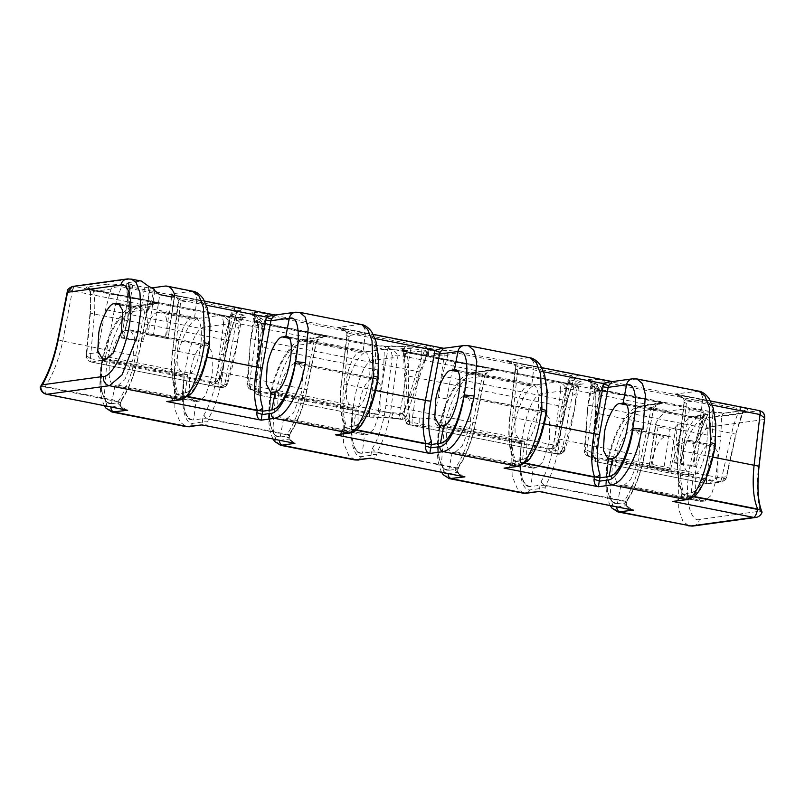 <?xml version="1.0" encoding="UTF-8"?>
<svg xmlns="http://www.w3.org/2000/svg" width="805" height="805" viewBox="0 0 805 805"><rect width="100%" height="100%" fill="white"/><g stroke="black" fill="none" stroke-linecap="round" stroke-linejoin="round"><path stroke-width="0.6" stroke-dasharray="4.03 3.02" d="M188.903 418.379L192.465 419.958L193.683 419.647C173.407 425.543 185.502 327.283 205.084 327.001L223.458 324.485L217.31 372.151C214.855 389.771 210.417 403.969 204.017 414.736L202.769 418.67A12.035 4.085 -78.8 0 0 202.417 422.021L201.874 424.899C204.631 426.147 206.684 424.98 208.032 421.397A4.297 1.6 -177.1 0 0 202.417 422.021L193.13 423.299C183.339 424.879 180.169 400.115 184.295 376.156A46.871 15.919 -78.8 0 0 183.077 401.252C184.003 409.433 185.945 415.139 188.903 418.379A46.871 15.919 -78.8 0 0 191.781 419.868A46.871 15.919 -78.8 0 0 193.653 419.918L202.769 418.67L208.284 418.791C215.247 407.129 220.087 391.743 222.804 372.645L228.962 321.769C226.728 318.045 223.921 315.902 220.53 315.319C221.818 315.721 222.794 318.086 223.478 322.413L228.962 321.769L314.584 338.674A4.297 0.815 25.8 0 1 316.949 340.686L316.949 340.686A4.297 0.815 25.8 0 1 316.667 340.817L324.023 336.49L327.353 336.41C322.644 335.393 318.388 336.148 314.584 338.674L304.32 388.745C300.456 407.622 294.721 422.816 287.093 434.348L289.267 435.747L280.15 436.994A46.871 15.919 101.2 0 1 278.278 436.954A46.871 15.919 101.2 0 1 275.401 435.455C272.432 432.225 270.49 426.509 269.574 418.338A46.871 15.919 101.2 0 1 270.792 393.243L269.434 422.595L276.095 439.611M357.531 451.675L361.083 453.255L362.31 452.953C342.034 458.84 354.12 360.58 373.701 360.298L392.085 357.782L385.927 405.448C383.472 423.068 379.044 437.266 372.635 448.033L371.397 451.967A12.035 4.085 -78.8 0 0 371.045 455.318L370.491 458.206C373.258 459.444 375.311 458.276 376.66 454.694A4.297 1.6 -177.1 0 0 371.045 455.318L361.747 456.596C351.956 458.176 348.796 433.412 352.922 409.453A46.871 15.919 -78.8 0 0 351.694 434.549C352.62 442.73 354.562 448.435 357.531 451.675A46.871 15.919 -78.8 0 0 360.409 453.165A46.871 15.919 -78.8 0 0 362.28 453.215L371.397 451.967L376.901 452.088C383.874 440.426 388.714 425.04 391.421 405.951L397.59 355.065C395.356 351.352 392.538 349.199 389.157 348.615C390.435 349.018 391.421 351.382 392.095 355.709L397.59 355.065L483.211 371.97A4.297 0.815 25.8 0 1 485.566 373.983L485.566 373.983A4.297 0.815 25.8 0 1 485.284 374.114L492.64 369.787L495.981 369.716C491.271 368.69 487.015 369.445 483.211 371.97L472.938 422.041C469.084 440.919 463.338 456.113 455.711 467.655L457.894 469.043L448.767 470.291A46.871 15.919 101.2 0 1 446.896 470.251A46.871 15.919 101.2 0 1 444.018 468.762C441.06 465.521 439.117 459.816 438.192 451.635A46.871 15.919 101.2 0 1 439.409 426.539L438.051 455.892L444.722 472.917M526.148 484.972L529.71 486.552L530.928 486.25C510.652 492.137 522.747 393.876 542.329 393.595L560.703 391.079L554.554 438.745C552.099 456.375 547.662 470.563 541.262 481.33L540.014 485.264A12.035 4.085 -78.8 0 0 539.662 488.615L539.119 491.503C541.876 492.741 543.928 491.573 545.277 488.001A4.297 1.6 -177.1 0 0 539.662 488.615L530.374 489.893C520.583 491.473 517.414 466.709 521.539 442.75A46.871 15.919 -78.8 0 0 520.322 467.856C521.248 476.027 523.19 481.732 526.148 484.972A46.871 15.919 -78.8 0 0 529.026 486.472A46.871 15.919 -78.8 0 0 530.898 486.512L540.014 485.264L545.528 485.385C552.492 473.722 557.332 458.347 560.049 439.248L566.207 388.362C563.973 384.649 561.165 382.496 557.774 381.912C559.062 382.315 560.038 384.689 560.723 389.016L566.207 388.362L651.829 405.277A4.297 0.815 25.8 0 1 654.193 407.28L654.193 407.28A4.297 0.815 25.8 0 1 653.912 407.411L661.267 403.084L664.598 403.013C659.889 401.997 655.632 402.752 651.829 405.277L641.565 455.338C637.701 474.215 631.965 489.42 624.338 500.952L626.511 502.35L617.395 503.598A46.871 15.919 101.2 0 1 615.523 503.548A46.871 15.919 101.2 0 1 612.645 502.058C609.677 498.818 607.735 493.113 606.819 484.932A46.871 15.919 101.2 0 1 608.037 459.836L606.678 489.188L613.34 506.214M761.983 512.493L761.55 512.544A7.738 7.235 -97.8 0 1 755.784 517.444M693.175 526.017A7.738 7.235 82.2 0 0 699.263 519.758A7.738 7.235 82.2 0 0 699.304 519.497L760.302 511.145L761.55 512.544M107.739 284.105L87.353 286.892C84.777 287.294 86.507 288.2 92.535 289.589L228.137 316.365A4.297 1.459 101.2 0 1 228.308 316.375L242.094 317.653A4.297 4.015 -97.8 0 0 238.723 321.064L238.904 326.77L237.364 342.558L227.141 381.178L219.352 377.605L220.61 376.881L229.868 334.186L236.096 313.729A4.297 4.015 -97.8 0 1 240.715 310.358C243.291 309.955 241.56 309.05 235.533 307.661A4.297 1.459 101.2 0 0 234.255 309.06L237.163 312.481L236.096 313.729L230.602 315.007L241.359 320.289L238.723 321.064L229.023 317.472L93.42 290.686C94.839 297.075 95.171 304.874 94.396 314.071L90.391 358.627A4.297 1.459 -78.8 0 0 91.156 362.049A4.297 1.459 -78.8 0 0 91.327 362.049L91.287 362.049C87.634 360.882 86.125 358.215 86.769 354.049L90.583 311.666L90.673 291.823L111.06 289.035C112.992 287.385 116.524 286.65 121.666 286.822L234.255 309.06C230.743 316.033 227.926 324.153 225.803 333.421L114.119 311.364C115.89 302.036 118.405 293.855 121.666 286.822A4.297 1.459 -78.8 0 1 122.944 285.423C115.668 284.195 110.607 283.752 107.739 284.105A4.297 4.015 -97.8 0 1 111.06 289.035L105.495 309.623L97.375 352.59L86.769 354.049L86.216 355.327C86.699 354.371 84.233 359.402 91.106 362.039L91.106 362.039A4.297 1.519 101.3 0 1 90.291 358.607L86.216 355.327L90.1 312.179A6.883 1.6 5.1 0 1 90.583 311.666M428.522 355.387A4.297 1.811 96 0 0 427.435 350.567L421.538 349.863C412.331 348.656 405.891 348.253 402.228 348.656L400.991 348.827C398.415 349.229 400.145 350.135 406.173 351.523L565.382 382.969A4.297 1.459 101.2 0 1 565.553 382.969L579.338 384.257A4.297 4.015 -97.8 0 0 575.967 387.658L576.149 393.363L574.609 409.151L564.386 447.771L556.597 444.199L557.855 443.475L567.112 400.779L573.341 380.322A4.297 4.015 -97.8 0 1 577.96 376.951C580.536 376.549 578.805 375.653 572.778 374.255A4.297 1.459 101.2 0 0 571.5 375.653L574.408 379.075L573.341 380.322L567.847 381.61L578.604 386.883L575.967 387.658L566.267 384.066L407.058 352.62L408.397 363.85L408.729 376.136C408.014 394.551 408.296 409.725 409.574 421.649A4.297 1.459 -78.8 0 0 410.339 425.08L410.339 425.08A4.297 1.459 -78.8 0 0 410.51 425.08L409 424.678A4.297 4.015 115.4 0 1 407.823 424.336L407.823 424.336A4.297 4.015 115.4 0 1 405.619 421.096L555.319 450.438C559.032 439.49 562.474 425.06 565.643 407.129L567.163 395.205L566.267 384.066A4.297 1.459 101.2 0 0 565.553 382.969L406.344 351.533A4.297 1.459 101.2 0 1 407.058 352.62L403.506 352.952L404.311 353.757L405.539 353.586C408.598 353.224 413.971 353.556 421.639 354.562L444.169 356.001L447.701 355.508C449.643 353.868 453.175 353.133 458.317 353.304L571.5 375.653C567.988 382.637 565.17 390.757 563.047 400.015L450.77 377.847C452.531 368.509 455.046 360.328 458.317 353.304A4.297 1.459 101.2 0 1 459.585 351.906C452.319 350.678 447.248 350.235 444.39 350.577A4.297 4.015 -97.8 0 1 447.701 355.508L442.136 376.096L434.126 419.043L409.836 417.252C407.481 405.448 406.193 390.938 406.002 373.721L404.684 359.503A6.883 3.401 178.2 0 0 404.17 360.861L404.17 360.861A6.883 3.401 178.2 0 0 408.397 363.85M427.163 345.506A4.297 1.459 101.2 0 0 425.895 346.895L428.793 350.316L426.499 351.735C423.45 352.047 418.087 351.704 410.409 350.708L387.869 349.33A4.297 4.015 -97.8 0 1 392.488 345.969L411.798 347.166C421.015 348.374 427.445 348.776 431.118 348.374L432.345 348.203C434.921 347.8 433.191 346.895 427.163 345.506L267.954 314.061C260.689 312.833 255.618 312.39 252.75 312.732A4.297 4.015 -97.8 0 1 256.071 317.673C258.002 316.023 261.545 315.288 266.676 315.459L425.895 346.895L416.749 371.125C411.727 389.308 406.777 403.959 401.896 415.058A4.297 1.459 101.2 0 1 399.823 418.902L401.323 419.304A4.297 4.015 -64.6 0 0 405.69 416.618L401.896 415.058L256.151 386.279C256.04 374.184 257.258 358.809 259.824 340.143L262.158 327.484L266.676 315.459A4.297 1.459 101.2 0 1 267.954 314.061M372.151 390.103A6.883 1.68 7.1 0 0 381.027 390.204L387.869 349.33L384.337 349.813L383.593 369.525L378.28 411.677C376.207 413.529 373.228 414.203 369.344 413.71L374.707 369.425C375.824 360.288 375.804 352.56 374.637 346.22L261.444 323.872L257.902 324.204L258.697 325.009L264.201 323.66L255.276 319.696L253.434 318.418L254.833 317.834L256.071 317.673L254.048 323.741L250.395 341.209L248.01 383.029L255.799 386.551L254.551 387.245L256.745 365.651A6.883 1.6 -174.9 0 0 256.252 366.174A6.883 1.6 -174.9 0 0 260.548 368.066L258.375 391.794A4.297 1.459 -78.8 0 0 259.14 395.225A4.297 1.459 -78.8 0 0 259.311 395.225L259.119 395.185A4.297 1.429 103 0 1 258.938 395.175L258.938 395.175A4.297 1.429 103 0 1 258.304 391.783L254.169 388.292C253.746 388.141 254.42 394.661 258.938 395.175L370.028 417.121A4.297 1.459 101.2 0 1 369.264 413.7L258.375 391.794M589.995 379.336A4.297 4.015 82.2 0 1 593.315 384.267L591.293 390.345L587.64 407.803L585.255 449.623C584.42 452.078 584.913 454.03 586.714 455.499L721.582 482.115C725.748 479.76 727.368 478.271 726.452 477.637L736.122 434.207L731.675 433.321L721.672 478.2A4.297 1.459 101.2 0 1 719.6 482.044L707.414 483.714A4.297 1.459 101.2 0 1 707.243 483.704A4.297 1.459 101.2 0 1 706.478 480.283L711.952 436.018C713.069 426.892 713.049 419.153 711.882 412.824L598.689 390.465L595.147 390.797L595.942 391.602L601.446 390.264L590.679 385.011L593.315 384.267C595.247 382.617 598.789 381.882 603.921 382.053L740.127 408.95C736.605 415.933 733.788 424.054 731.675 433.321L597.069 406.736L599.403 394.078L603.921 382.053A4.297 1.459 101.2 0 1 605.199 380.664C597.934 379.427 592.862 378.984 589.995 379.336L588.767 379.507C586.372 379.869 586.543 380.614 589.29 381.761L592.46 382.848C597.994 384.549 599.232 385.665 596.163 386.189L592.621 386.672C590.055 387.074 591.776 387.97 597.803 389.368L710.996 411.717C718.261 412.945 723.333 413.388 726.191 413.046L746.577 410.258C749.153 409.846 747.422 408.95 741.405 407.551L605.199 380.664M561.065 453.748L556.255 453.859A4.297 1.459 101.2 0 1 556.084 453.859L556.084 453.859A4.297 1.459 101.2 0 1 555.319 450.438L560.864 451.756A4.297 2.123 -84.7 0 1 558.66 454.241L558.66 454.241A4.297 2.123 -84.7 0 1 558.398 454.181L558.278 454.131A6.883 6.199 -67.9 0 0 561.065 453.748C563.289 452.561 564.386 450.569 564.386 447.771L564.788 450.196C568.199 440.033 571.47 426.348 574.609 409.151L578.604 386.883C579.862 384.478 580.626 383.532 580.878 384.035L580.576 384.086A4.297 4.015 -97.8 0 1 581.814 384.126C584.219 383.764 584.038 383.009 581.29 381.862L578.121 380.785C572.586 379.075 571.349 377.958 574.418 377.444L577.96 376.951M369.264 413.7L369.344 413.71A4.297 1.489 -80.7 0 0 370.24 417.161A4.297 1.489 -80.7 0 0 370.401 417.161L372.141 417.191L378.28 411.677L402.55 413.549C408.447 402.792 414.173 388.926 419.717 371.96L425.513 357.601A6.883 2.053 -161.3 0 1 425.704 358.436L425.704 358.436A6.883 2.053 -161.3 0 1 420.924 358.839M229.918 328.601A6.883 3.482 0.1 0 0 238.904 326.77L239.96 320.893A4.297 4.015 -97.8 0 1 243.331 317.492L243.633 317.432C243.382 316.939 242.617 317.884 241.359 320.289L237.364 342.558C234.225 359.755 230.955 373.429 227.543 383.603L227.141 381.178C227.141 383.975 226.044 385.967 223.82 387.155L219.01 387.265A4.297 1.459 101.2 0 1 218.839 387.265L218.839 387.265A4.297 1.459 101.2 0 1 218.075 383.834C221.788 372.896 225.229 358.456 228.399 340.535L229.918 328.601L229.023 317.472A4.297 1.459 101.2 0 0 228.308 316.375L92.706 289.599A4.297 1.459 101.2 0 1 93.42 290.686L89.868 291.018L90.673 291.823A4.297 4.015 -97.8 0 0 87.353 286.892M249.47 388.906L254.068 390.113A4.297 1.459 -78.8 0 0 256.151 386.279L250.446 385.957A4.297 2.123 95.3 0 0 251.935 389.801L252.046 389.851A6.883 6.199 112.1 0 1 250.526 389.469A6.883 6.199 112.1 0 1 249.47 388.906C247.668 387.436 247.175 385.474 248.01 383.029L247.004 384.367L250.446 385.957M592.46 382.848A4.297 3.321 106.6 0 1 593.033 382.949A4.297 3.321 106.6 0 1 595.167 387.195L586.765 450.096L585.255 449.623L584.249 450.971C584.43 453.406 585.567 455.087 587.65 456.012L587.771 456.063A6.883 6.199 112.1 0 1 586.714 455.499M629.993 509.505L626.159 505.701A4.297 1.6 -177.1 0 0 626.481 505.127A4.297 1.6 -177.1 0 0 623.835 503.507L632.146 509.927M455.217 470.211L463.519 476.63C463.559 477.274 456.797 473.914 457.864 471.831L457.864 471.831A4.297 1.6 -177.1 0 0 455.217 470.211A7.738 2.626 -78.8 0 1 455.439 468.057L376.881 452.541A7.738 2.626 101.2 0 0 376.66 454.694M292.748 442.901L288.915 439.107A4.297 1.6 -177.1 0 0 289.237 438.534A4.297 1.6 -177.1 0 0 286.59 436.914L294.902 443.334M117.973 403.617L126.274 410.037C126.315 410.671 119.553 407.31 120.619 405.237L120.619 405.237A4.297 1.6 -177.1 0 0 117.973 403.617A7.738 2.626 -78.8 0 1 118.194 401.464L118.466 401.051A4.297 3.079 34.7 0 0 121.726 400.085L121.726 400.085A4.297 3.079 34.7 0 0 122.139 398.566C129.192 387.93 134.526 373.912 138.128 356.514L147.395 309.462L129.011 311.978C120.398 312.582 107.286 335.403 102.96 359.654C97.969 384.166 102.738 405.318 111.573 403.436L109.651 403.647A46.871 15.919 101.2 0 1 106.773 402.158C103.815 398.928 101.873 393.212 100.947 385.042A46.871 15.919 101.2 0 1 102.165 359.936L100.806 389.298L107.478 406.314M712.264 405.116L686.675 400.065L684.22 400.296C682.409 396.12 679.4 394.037 675.194 394.027L686.675 400.065L681.141 450.86C679.068 469.868 680.155 484.439 684.381 494.562A4.297 3.592 -24.7 0 1 681.855 492.71A4.297 3.592 -24.7 0 1 681.775 490.285C677.85 480.937 676.814 467.484 678.685 449.945L684.25 402.359L702.624 399.844L700.34 418.399C713.311 416.034 706.257 473.491 693.447 474.467L688.959 474.91L683.727 466.397L683.526 448.264C684.783 434.448 692.189 418.268 696.999 418.842L701.185 418.459L623.885 403.194M543.637 371.819L518.048 366.768L515.592 367C513.781 362.824 510.783 360.731 506.576 360.731L518.048 366.768L512.523 417.564C510.451 436.572 511.527 451.142 515.764 461.265A4.297 3.592 -24.7 0 1 513.238 459.414A4.297 3.592 -24.7 0 1 513.157 456.978C509.223 447.63 508.197 434.187 510.068 416.638L515.623 369.062L534.007 366.547L531.723 385.102C544.683 382.737 537.639 440.194 524.82 441.17L520.342 441.613L515.109 433.1L514.898 414.967C516.156 401.152 523.572 384.971 528.382 385.545L532.558 385.152L455.268 369.898M375.019 338.523L349.43 333.471L346.975 333.703C345.164 329.527 342.155 327.434 337.949 327.434L349.43 333.471L343.896 384.257C341.823 403.275 342.91 417.845 347.136 427.968A4.297 3.592 -24.7 0 1 344.61 426.117A4.297 3.592 -24.7 0 1 344.53 423.682C340.606 414.334 339.569 400.89 341.441 383.341L347.005 335.766L365.379 333.24L363.095 351.795C376.066 349.44 369.012 406.897 356.202 407.873L351.715 408.316L346.482 399.803L346.281 381.671C347.539 367.855 354.945 351.674 359.755 352.248L363.941 351.855L286.64 336.591M171.666 296.985L165.367 337.204L168.094 338.08L166.293 338.402A28.376 9.64 -78.8 0 0 161.765 311.938A28.376 9.64 -78.8 0 0 160.628 311.907L157.589 312.32A28.376 9.64 -78.8 0 0 143.189 341.562L123.356 337.647A28.376 9.64 -78.8 0 1 131.919 313.155C133.399 310.167 135.079 308.526 136.941 308.245L141.157 307.862L145.363 311.314A28.376 9.64 -78.8 0 1 146.46 334.488L153.463 334.85L159.762 294.63M206.392 305.226L180.803 300.174L178.348 300.396C176.537 296.23 173.538 294.137 169.332 294.137L180.803 300.174L175.279 350.96C173.206 369.978 174.282 384.538 178.519 394.671A4.297 3.592 -24.7 0 1 175.993 392.82A4.297 3.592 -24.7 0 1 175.993 392.81A4.297 3.592 -24.7 0 1 175.913 390.385C171.978 381.037 170.952 367.593 172.823 350.044L178.378 302.459L196.762 299.943L194.478 318.498C207.438 316.144 200.395 373.601 187.575 374.577L183.097 375.019L177.865 366.506L177.653 348.374C178.911 334.558 186.327 318.367 191.137 318.951L195.313 318.559L161.765 311.938M111.573 403.436L114.964 385.645L118.305 385.203L124.896 379.588L132.976 359.181L134.395 336.852L129.997 329.849L125.52 330.292L129.011 311.978A7.738 7.235 -97.8 0 1 135.059 305.981L135.059 305.981A7.738 7.235 -97.8 0 1 137.293 306.051L158.736 303.113C154.027 302.096 149.77 302.851 145.967 305.377A4.297 0.815 25.8 0 1 148.321 307.389L148.321 307.389A4.297 0.815 25.8 0 1 148.04 307.52L155.395 303.193L158.736 303.113L74.784 286.54A4.297 1.459 -78.8 0 0 72.611 290.897L145.967 305.377L135.693 355.448C131.839 374.315 126.093 389.519 118.466 401.051L45.201 386.581C52.899 375.07 58.755 359.885 62.75 341.038L72.37 290.836C68.385 290.102 66.785 290.585 67.58 292.275M280.532 445.276L275.753 440.838L272.976 428.512L275.451 395.074C280.814 366.678 295.777 340.113 305.92 339.348L327.353 336.41L220.53 315.319L199.097 318.257A7.738 7.235 -97.8 0 1 205.084 327.001L202.8 345.556L207.288 345.114L212.198 352.218L212.289 374.848L205.517 395.507L199.248 401.182L195.907 401.625L193.683 419.647M202.8 345.556C196.712 348.444 192.415 358.245 189.93 374.979C188.32 391.522 190.312 400.407 195.907 401.625L114.964 385.645C109.329 384.418 107.739 375.613 110.215 359.241C113.998 342.769 119.1 333.119 125.52 330.292M111.915 411.979L107.125 407.541L104.358 395.215L106.824 361.777C112.197 333.371 127.16 306.816 137.293 306.051L199.097 318.257C188.702 318.941 177.261 346.331 174.172 375.07L174.927 409.514L180.089 422.132L186.559 426.72M280.2 436.733L283.591 418.942L286.932 418.499L293.513 412.885L301.603 392.478L303.012 370.159L298.615 363.146L294.147 363.588L297.639 345.275C289.025 345.878 275.904 368.7 271.587 392.951C266.586 417.463 271.366 438.614 280.2 436.733L278.278 436.954M449.16 478.583L444.37 474.135L441.603 461.808L444.068 428.371C449.442 399.974 464.405 373.419 474.537 372.645L495.981 369.716L389.157 348.615L367.714 351.554A7.738 7.235 -97.8 0 1 373.701 360.298L371.427 378.853L375.905 378.41L380.825 385.525L380.906 408.145L374.134 428.803L367.865 434.479L364.524 434.931L362.31 452.953M371.427 378.853C365.329 381.741 361.043 391.552 358.547 408.276C356.947 424.819 358.939 433.704 364.524 434.931L283.591 418.942C277.946 417.715 276.367 408.91 278.842 392.538C282.625 376.066 287.727 366.416 294.147 363.588M204.017 414.736A4.297 3.129 32 0 0 208.284 418.791L287.093 434.348A4.297 3.079 34.7 0 0 290.353 433.382A4.297 3.079 34.7 0 0 290.756 431.862C297.82 421.226 303.153 407.209 306.755 389.811L316.013 342.759L297.639 345.275A7.738 7.235 -97.8 0 1 303.676 339.277A7.738 7.235 -97.8 0 1 305.92 339.348L367.714 351.554C357.319 352.248 345.878 379.628 342.789 408.366L343.544 442.81L348.716 455.429L355.176 460.017M448.818 470.029L452.209 452.239L455.55 451.796L462.14 446.181L470.221 425.775L471.639 403.456L467.242 396.442L462.764 396.885L466.256 378.571C457.643 379.185 444.531 402.007 440.204 426.248C435.213 450.76 439.983 471.921 448.818 470.029L446.896 470.251M617.777 511.879L612.997 507.432L610.22 495.115L612.696 461.668C618.059 433.271 633.022 406.716 643.165 405.941L664.598 403.013L557.774 381.912L536.341 384.85A7.738 7.235 -97.8 0 1 542.329 393.595L540.044 412.15L544.532 411.707L549.443 418.821L549.533 441.442L542.761 462.11L536.492 467.786L533.152 468.228L530.928 486.25M540.044 412.15C533.957 415.038 529.66 424.849 527.174 441.583C525.564 458.115 527.557 467.001 533.152 468.228L452.209 452.239C446.574 451.011 444.984 442.207 447.459 425.835C451.243 409.363 456.344 399.713 462.764 396.885M372.635 448.033A4.297 3.129 32 0 0 376.901 452.088L455.711 467.655A4.297 3.079 34.7 0 0 458.971 466.679A4.297 3.079 34.7 0 0 459.383 465.159C466.437 454.523 471.77 440.506 475.373 423.108L484.64 376.056L466.256 378.571A7.738 7.235 -97.8 0 1 472.304 372.584A7.738 7.235 -97.8 0 1 474.537 372.645L536.341 384.85C525.947 385.545 514.506 412.925 511.417 441.673L512.171 476.107L517.333 488.736L523.803 493.314M617.445 503.326L620.836 485.546L624.177 485.093L630.758 479.488L638.848 459.081L640.257 436.753L635.859 429.749L631.392 430.192L634.883 411.868C626.27 412.482 613.148 435.304 608.832 459.544C603.831 484.057 608.61 505.218 617.445 503.326L615.523 503.548M675.465 462.634L680.95 463.207L689.352 409.574L683.858 409L675.465 462.634L673.946 462.835A28.376 9.64 -78.8 0 0 669.408 436.37A28.376 9.64 -78.8 0 0 668.281 436.34L665.242 436.753A28.376 9.64 -78.8 0 0 650.842 466.004L649.323 466.206L656.145 422.625A54.609 18.545 101.2 0 1 668.965 411.043L643.165 405.941A7.738 7.235 -97.8 0 0 640.921 405.881L661.267 403.094C656.8 404.331 654.445 405.73 654.193 407.28L653.258 409.353L634.883 411.868A7.738 7.235 -97.8 0 1 640.921 405.881C636.584 406.636 632.7 408.849 629.258 412.522C619.216 423.782 612.062 439.631 607.775 460.098L608.278 459.886C607.061 460.178 608.439 460.762 612.444 461.617C608.258 460.742 606.789 460.148 608.037 459.836L608.278 459.886C606.648 469.114 606.155 477.466 606.819 484.932M700.682 501.414L695.45 492.901L695.238 474.769C696.506 460.953 703.912 444.773 708.722 445.346L712.898 444.954L717.819 452.068L717.909 474.688L711.127 495.357L704.868 501.032L700.682 501.414L620.836 485.546C615.191 484.308 613.611 475.503 616.087 459.142C619.87 442.659 624.972 433.01 631.392 430.192M680.95 463.207L695.58 466.427L703.701 412.915L694.967 443.273L692.682 443.585L690.016 440.436L688.919 440.416L685.88 440.838L679.239 445.427A28.376 9.64 -78.8 0 0 670.686 469.919L650.842 466.004M699.304 519.497C694.232 522.022 684.441 509.696 688.436 475.433C692.884 441.12 706.086 425.644 710.704 426.841A7.738 7.235 82.2 0 0 704.707 418.097C695.47 417 681.07 448.103 678.524 474.668L678.766 509.525L682.892 521.227L688.969 525.937M46.489 394.269A7.738 2.626 101.2 0 1 45.251 387.054L44.335 386.591L45.201 386.581M44.335 386.591L40.743 386.672M698.841 391.16L675.194 394.027L759.256 410.631C763.291 411.919 764.891 414.887 764.056 419.536L764.7 418.137M154.137 289.065L153.654 291.169L153.725 288.985M148.422 286.188L147.637 311.002L145.363 311.314M147.637 311.002C148.814 309.704 150.817 303.093 153.654 291.169M695.299 466.548L693.779 466.759A28.376 9.64 -78.8 0 0 692.682 443.585M656.145 422.625L655.703 423.812L658.067 426.982L669.971 429.327C672.809 429.367 674.811 428.441 675.989 426.539A54.609 18.545 101.2 0 1 677.196 424.658L683.576 423.289C687.842 418.982 691.576 416.598 694.755 416.135L708.138 414.233L695.671 442.207M228.137 316.365C235.412 317.603 240.474 318.035 243.341 317.693L244.569 317.522C246.974 317.16 246.793 316.405 244.046 315.268L240.876 314.181C235.342 312.481 234.104 311.364 237.173 310.841L240.715 310.358M131.919 313.155L129.635 313.467L126.073 282.807L141.428 281.086M128.468 283.773L129.706 294.449L130.541 284.185L125.791 282.937L129.635 313.467M130.541 284.185L132.684 285.222L150.072 288.14L141.67 341.773L121.555 337.969L130.239 284.225M150.968 288.019L150.072 288.14M694.967 443.273L707.857 414.344L705.462 413.368L700.984 423.44M703.399 412.965L705.462 413.368M703.701 412.915L701.256 411.929L692.853 465.552M689.352 409.574L701.256 411.929M683.858 409L668.965 411.043M252.75 312.732L251.522 312.904C249.127 313.266 249.298 314.02 252.046 315.168L255.215 316.244C260.75 317.955 261.987 319.072 258.918 319.585L255.376 320.068C252.81 320.481 254.531 321.376 260.558 322.775L373.751 345.124C381.017 346.351 386.088 346.794 388.946 346.452L392.488 345.969M565.382 382.969C572.657 384.196 577.718 384.639 580.586 384.287L581.814 384.126M673.946 462.835L693.779 466.759M124.131 409.604L120.297 405.8A12.035 4.085 101.2 0 1 120.639 402.45L111.523 403.697A46.871 15.919 101.2 0 1 109.651 403.647M175.993 392.81L175.933 394.249L185.331 392.86A46.871 15.919 -78.8 0 0 190.785 389.932C194.911 385.726 198.765 379.215 202.347 370.421A46.871 15.919 -78.8 0 0 209.099 344.57C205.748 368.408 194.518 395.154 184.798 396.241L175.51 397.519A4.297 0.694 -165.4 0 1 175.309 397.217L175.309 397.217A4.297 0.694 -165.4 0 1 178.207 397.288A7.738 2.626 101.2 0 0 178.66 395.104L176.215 394.118L175.913 390.385M375.683 390.536L341.159 383.482C339.136 401.554 340.294 415.762 344.61 426.117L344.55 427.556L353.948 426.167A46.871 15.919 -78.8 0 0 359.402 423.229C363.528 419.023 367.382 412.522 370.964 403.728A46.871 15.919 -78.8 0 0 377.726 377.867C374.365 401.705 363.136 428.451 353.425 429.538L344.127 430.816A4.297 0.694 -165.4 0 1 343.936 430.514L343.936 430.514A4.297 0.694 -165.4 0 1 346.824 430.595A7.738 2.626 101.2 0 0 347.277 428.401L344.832 427.415L344.53 423.682M544.311 423.833L509.776 416.779C507.764 434.851 508.911 449.069 513.238 459.414L513.177 460.852L522.576 459.464A46.871 15.919 -78.8 0 0 528.03 456.526C532.155 452.319 536.009 445.819 539.592 437.024A46.871 15.919 -78.8 0 0 546.343 411.164C542.993 435.012 531.763 461.758 522.043 462.835L512.755 464.113A4.297 0.694 -165.4 0 1 512.554 463.811L512.554 463.811A4.297 0.694 -165.4 0 1 515.452 463.891A7.738 2.626 101.2 0 0 515.904 461.698L513.459 460.712L513.157 456.978M712.928 457.139L678.404 450.076C676.381 468.148 677.538 482.366 681.855 492.71L681.795 494.149L691.193 492.761A46.871 15.919 -78.8 0 0 696.647 489.822C700.773 485.616 704.627 479.116 708.209 470.321A46.871 15.919 -78.8 0 0 714.971 444.461C711.61 468.309 700.38 495.055 690.67 496.142L681.372 497.41A4.297 0.694 -165.4 0 1 681.181 497.108L681.181 497.108A4.297 0.694 -165.4 0 1 684.069 497.188A7.738 2.626 101.2 0 0 684.522 494.995L682.077 494.008L681.775 490.285M229.868 334.186L237.163 312.481L239.528 310.317L235.935 310.811A4.297 4.015 -97.8 0 0 232.554 314.212L225.591 355.277L221.133 354.391L215.841 378.32A4.297 1.459 101.2 0 1 213.768 382.154L103.513 360.388A4.297 1.459 -78.8 0 0 105.586 356.545L105.485 356.524C101.571 355.649 98.874 354.341 97.375 352.59C97.677 356.635 99.709 359.231 103.473 360.378L103.513 360.388A4.297 1.399 -78.9 0 0 105.485 356.524M166.293 338.402L146.46 334.488M694.001 496.464L684.381 494.562L693.588 496.786M525.383 463.167L515.764 461.265L524.971 463.489M356.756 429.87L347.136 427.968L356.343 430.192M188.139 396.573L178.519 394.671L187.726 396.895M612.374 381.59L636.996 378.944M443.746 348.293L468.379 345.647M530.213 357.853L466.216 345.597A7.738 7.235 82.2 0 0 463.982 345.526M275.129 314.997L299.752 312.35M361.596 324.556L297.598 312.3A7.738 7.235 82.2 0 0 295.355 312.229M74.784 286.54L131.175 279.063M192.969 291.259L169.332 294.137L275.25 315.027M597.803 389.368A4.297 1.459 101.2 0 1 597.974 389.368A4.297 1.459 101.2 0 1 598.689 390.465C600.117 396.855 600.439 404.643 599.665 413.84L595.62 458.397A4.297 1.459 -78.8 0 0 596.384 461.818A4.297 1.459 -78.8 0 0 596.555 461.818L596.364 461.778A4.297 1.429 103 0 1 596.183 461.778L596.183 461.778A4.297 1.429 103 0 1 595.549 458.377L591.413 454.885C590.991 454.734 591.665 461.255 596.183 461.778L707.283 483.714A4.297 1.399 101.1 0 1 706.569 480.303C710.533 480.877 713.552 480.183 715.625 478.23L726.231 476.771L735.74 434.076L741.969 413.619A4.297 4.015 -97.8 0 1 745.339 410.218L745.339 410.218A4.297 4.015 -97.8 0 1 746.577 410.258M591.313 456.717A4.297 1.459 -78.8 0 0 593.396 452.873C593.285 440.788 594.503 425.402 597.069 406.736L587.992 405.197M567.112 400.779L574.408 379.075L576.772 376.911L573.18 377.404A4.297 4.015 -97.8 0 0 569.799 380.805L562.836 421.87L558.378 420.985L553.166 444.924L442.126 422.997A4.297 1.459 103.1 0 1 439.933 426.811C436.23 425.543 434.298 422.957 434.126 419.043C435.646 420.753 438.312 422.072 442.126 422.997L450.77 377.847L442.136 376.096M260.558 322.775A4.297 1.459 101.2 0 1 260.729 322.775A4.297 1.459 101.2 0 1 261.444 323.872C262.873 330.261 263.195 338.05 262.42 347.247L260.548 368.066M632.599 378.823A7.738 7.235 82.2 0 1 634.843 378.893L696.637 391.099A7.738 7.235 82.2 0 1 702.624 399.844C711.429 397.972 717.627 419.355 714.266 444.159C711.57 468.752 699.857 491.925 691.233 492.489L692.421 492.469L696.647 489.822M612.494 381.62L506.576 360.731L528.01 357.792A7.738 7.235 82.2 0 1 534.007 366.547C542.812 364.675 549 386.058 545.649 410.862C542.952 435.455 531.24 458.629 522.606 459.192L523.793 459.172L528.03 456.526M443.877 348.324L337.949 327.434L359.392 324.496A7.738 7.235 82.2 0 1 365.379 333.24C374.184 331.378 380.383 352.761 377.022 377.555C374.325 402.148 362.612 425.332 353.989 425.895L355.176 425.875L359.402 423.229M164.965 286.107L190.765 291.199A7.738 7.235 82.2 0 1 196.762 299.943C205.567 298.081 211.755 319.464 208.404 344.258C205.708 368.851 193.995 392.025 185.361 392.599L186.549 392.578L190.785 389.932M185.331 392.86L186.549 392.578M522.576 459.464L523.793 459.172M353.948 426.167L355.176 425.875M691.193 492.761L692.421 492.469M277.272 407.008L271.828 409.946M445.9 440.305L440.446 443.243M614.517 473.602L609.073 476.54M111.523 403.697L106.773 402.158M280.15 436.994L275.401 435.455M448.767 470.291L444.018 468.762M541.262 481.33A4.297 3.129 32 0 0 545.528 485.385L624.338 500.952A4.297 3.079 34.7 0 0 627.598 499.975A4.297 3.079 34.7 0 0 628.001 498.456C635.065 487.82 640.398 473.803 644 456.405L653.912 407.411M617.395 503.598L612.645 502.058M191.781 419.868L193.653 419.918M360.399 453.165L362.28 453.215M529.026 486.462L530.898 486.512M708.209 470.321L715.253 443.998M715.474 444.249L714.719 444.41C715.947 444.119 714.568 443.535 710.563 442.68M642.974 429.327L633.092 428.29L626.079 454.101M539.592 437.024L546.625 410.701M546.857 410.952L546.102 411.114C547.33 410.822 545.941 410.238 541.946 409.383M474.095 395.98L464.465 394.993L457.461 420.804M370.964 403.728L378.008 377.404M378.229 377.656L377.475 377.817C378.702 377.525 377.324 376.941 373.319 376.086M305.467 362.683L295.848 361.697L288.834 387.507M521.298 442.71L511.668 441.724L521.298 442.71L520.322 467.856M438.192 451.635C437.538 444.169 438.021 435.817 439.661 426.59L439.158 426.791C443.434 406.334 450.599 390.485 460.631 379.225C464.072 375.553 467.967 373.339 472.304 372.584L492.65 369.797C488.182 371.035 485.818 372.433 485.566 373.983L484.912 375.955L485.284 374.114M439.661 426.59C438.433 426.881 439.822 427.465 443.817 428.32C439.641 427.445 438.172 426.851 439.409 426.539L439.661 426.59M352.671 409.403L343.041 408.417L352.671 409.403L351.694 434.549M269.574 418.338C268.91 410.872 269.403 402.52 271.033 393.283L270.53 393.494C274.817 373.037 281.971 357.178 292.014 345.929C295.455 342.256 299.339 340.042 303.676 339.277L324.023 336.5C319.555 337.738 317.2 339.136 316.949 340.686L316.295 342.658L316.667 340.817M271.033 393.283C269.816 393.585 271.194 394.158 275.199 395.024C271.013 394.148 269.544 393.544 270.792 393.243L271.033 393.283M184.053 376.106L174.423 375.12L184.053 376.106L183.077 401.252M100.947 385.042C100.293 377.575 100.776 369.223 102.416 359.986L101.913 360.197C106.19 339.74 113.354 323.882 123.386 312.632C126.828 308.959 130.722 306.745 135.059 305.981L155.405 303.193C150.938 304.441 148.573 305.83 148.321 307.389L147.667 309.362L148.04 307.52M102.416 359.986C101.189 360.288 102.577 360.861 106.572 361.727C102.396 360.841 100.927 360.248 102.165 359.936L102.416 359.986M202.347 370.421L209.381 344.097M209.612 344.359L208.857 344.52C210.085 344.218 208.696 343.644 204.701 342.789M610.21 505.59L607.906 499.925L606.527 493.425L605.773 484.006L606.698 466.135L608.037 459.836M441.593 472.294L439.289 466.628L437.91 460.128L437.155 450.709L438.071 432.838L439.409 426.539M272.965 438.997L270.661 433.332L269.283 426.821L268.528 417.413L269.454 399.542L270.792 393.243M104.348 405.7L102.044 400.025L100.665 393.524L99.911 384.116L100.826 366.245L102.165 359.936M461.376 476.198L457.542 472.404A4.297 1.6 -177.1 0 0 457.864 471.831L457.894 469.043L459.383 465.159M175.933 394.249L175.309 397.217C174.534 399.3 172.481 400.689 169.151 401.403L175.51 397.519A12.035 4.085 -78.8 0 0 176.215 394.118M344.55 427.546L343.936 430.514C343.151 432.597 341.099 433.986 337.768 434.7L344.127 430.816A12.035 4.085 -78.8 0 0 344.832 427.415M513.177 460.842L512.554 463.811C511.779 465.894 509.726 467.282 506.395 467.997L512.755 464.113A12.035 4.085 -78.8 0 0 513.459 460.712M681.795 494.149L681.181 497.108C680.396 499.191 678.343 500.579 675.013 501.294L681.372 497.41A12.035 4.085 -78.8 0 0 682.077 494.008M707.414 483.714L596.555 461.818C600.751 461.064 598.93 459.474 591.091 457.059A6.883 5.323 -73.4 0 1 590.186 456.898A6.883 5.323 -73.4 0 1 586.765 450.096L593.044 453.145L591.796 453.839L593.989 432.255A6.883 1.6 -174.9 0 0 593.496 432.768A6.883 1.6 -174.9 0 0 597.793 434.66M588.767 379.507A4.297 4.015 82.2 0 1 592.077 384.438L591.293 390.345A6.883 2.123 16.9 0 0 599.403 394.078M719.63 482.054A4.297 1.519 -78.7 0 0 721.763 478.22L593.396 452.873L587.69 452.561A4.297 2.123 95.3 0 0 589.18 456.395L589.29 456.445A6.883 6.199 112.1 0 1 587.771 456.063L595.237 458.749C594.623 459.313 593.889 457.441 593.044 453.145L601.446 390.254C602.17 387.024 599.363 384.589 593.033 382.949L590.246 382.003A4.297 3.874 112.1 0 1 592.52 386.289M587.64 407.803L584.239 450.971L587.69 452.561M596.163 386.189A4.297 4.015 -97.8 0 1 599.484 391.119L593.989 432.255L595.861 411.436A6.883 1.6 -174.9 0 0 595.368 411.959L591.796 453.839C591.222 457.854 592.742 460.5 596.364 461.778M444.39 350.577L440.848 351.061A4.297 4.015 -97.8 0 1 444.169 356.001L438.151 397.207L446.785 398.948M439.933 426.811L440.124 426.851A4.297 1.459 -78.8 0 0 442.197 423.017M405.247 420.683L405.619 421.096C404.674 420.311 406.082 419.033 409.836 417.252C407.863 421.055 407.592 423.531 409 424.678L421.055 426.127C429.991 427.042 436.34 427.284 440.124 426.851L551.214 448.788A4.297 1.459 -80.7 0 0 553.166 444.924C556.768 445.457 558.338 444.974 557.855 443.475L553.085 448.798L551.214 448.788M406.002 373.721A6.883 1.469 -177.7 0 0 404.402 374.597L404.402 374.597A6.883 1.469 -177.7 0 0 408.729 376.136L565.643 407.129A6.883 1.791 9.9 0 0 574.971 407.089M251.522 312.904A4.297 4.015 -97.8 0 1 254.833 317.834L254.048 323.741A6.883 2.123 16.9 0 0 262.158 327.484M250.747 338.593L419.717 371.96M258.918 319.585A4.297 4.015 -97.8 0 1 262.239 324.516L256.745 365.651L258.616 344.842A6.883 1.6 -174.9 0 0 258.123 345.365L254.551 387.245C253.978 391.26 255.497 393.907 259.119 395.185M237.727 340.495A6.883 1.791 9.9 0 1 228.399 340.535L94.396 314.071A6.883 1.6 5.1 0 1 90.1 312.179C90.804 304.089 90.724 297.035 89.868 291.018L88.248 288.391L92.706 289.599A4.297 1.459 101.2 0 0 92.535 289.589M90.291 358.607L223.619 385.162A4.297 2.123 -84.7 0 1 221.415 387.638L221.415 387.638A4.297 2.123 -84.7 0 1 221.154 387.587L221.033 387.537A6.883 6.199 -67.9 0 0 223.82 387.155M227.533 383.603L223.619 385.162M213.969 382.194A4.297 1.459 -80.7 0 0 215.921 378.33C219.524 378.863 221.093 378.38 220.61 376.881L215.841 382.204L213.768 382.154C209.582 382.918 211.403 384.508 219.232 386.923L221.033 387.537M220.61 376.881L220.721 377.575C220.53 379.477 218.91 381.017 215.841 382.204L215.569 382.254C216.958 380.835 216.626 383.733 219.352 377.605L230.602 315.017C231.307 312.37 233.078 310.972 235.935 310.811A4.297 4.015 -97.8 0 1 237.173 310.841M403.536 349.873A4.297 1.811 -84 0 1 405.69 346.402L387.708 346.412A4.297 4.015 -97.8 0 0 384.337 349.813L374.637 346.22A4.297 1.459 101.2 0 0 373.923 345.124L256.282 321.567L257.902 324.204C258.757 330.211 258.828 337.265 258.123 345.365A6.883 1.6 -174.9 0 0 262.42 347.247L374.707 369.425A6.883 1.68 7.1 0 0 383.593 369.525M370.401 417.161L370.199 417.121A4.297 1.459 101.2 0 1 370.028 417.121L389.61 417.936A6.883 2.888 -84 0 1 389.268 417.855C380.332 416.94 373.983 416.688 370.199 417.121L259.311 395.225C263.507 394.46 261.685 392.87 253.847 390.465L252.046 389.851M401.323 419.304L401.635 419.385C403.738 419.294 405.237 418.419 406.123 416.769L402.55 413.549C403.295 417.574 402.892 419.496 401.323 419.304L389.268 417.855M580.586 384.287A4.297 4.015 -97.8 0 0 579.338 384.257L580.576 384.086A4.297 4.015 -97.8 0 0 577.205 387.487L576.149 393.363A6.883 3.482 0.1 0 1 567.163 395.205M564.778 450.196L560.864 451.756M557.855 443.475L557.966 444.169C557.774 446.071 556.154 447.62 553.085 448.798L552.814 448.848C554.202 447.429 553.87 450.327 556.597 444.199L567.847 381.61C568.551 378.974 570.322 377.565 573.18 377.404A4.297 4.015 -97.8 0 1 574.418 377.444M741.405 407.551A4.297 1.459 101.2 0 0 740.127 408.95L743.035 412.371L741.969 413.619L721.582 416.406L711.882 412.824A4.297 1.459 101.2 0 0 711.167 411.727L593.527 388.171L595.147 390.797C596.002 396.815 596.072 403.869 595.368 411.959A6.883 1.6 -174.9 0 0 599.665 413.84L711.952 436.018A6.883 1.68 -172.9 0 0 720.837 436.119L715.625 478.23L709.477 483.775L707.283 483.714A4.297 1.399 101.1 0 0 707.444 483.725L721.592 482.115L726.231 476.771C726.885 478.351 725.406 478.834 721.763 478.22M726.452 477.637L726.231 476.771M595.62 458.397L706.569 480.303M592.621 386.672A4.297 4.015 -97.8 0 1 595.942 391.602L595.861 411.436M720.837 436.119L721.582 416.406A4.297 4.015 -97.8 0 1 724.953 413.005L724.953 413.005A4.297 4.015 -97.8 0 1 726.191 413.046M431.118 348.374A4.297 4.015 -97.8 0 0 429.87 348.334L429.87 348.334A4.297 4.015 -97.8 0 0 426.499 351.735L425.513 357.601L427.727 351.564A4.297 4.015 -97.8 0 1 431.108 348.163L431.108 348.163A4.297 4.015 -97.8 0 1 432.345 348.203M255.376 320.068A4.297 4.015 -97.8 0 1 258.697 325.009L258.616 344.842M373.751 345.124A4.297 1.459 101.2 0 1 373.923 345.124L387.708 346.412A4.297 4.015 -97.8 0 1 388.946 346.452M400.991 348.827A4.297 4.015 -97.8 0 1 404.311 353.757L404.684 359.503L405.539 353.586A4.297 4.015 -97.8 0 0 402.228 348.656M244.569 317.522A4.297 4.015 -97.8 0 0 243.331 317.492L242.094 317.653A4.297 4.015 -97.8 0 1 243.341 317.693M658.067 426.982L651.768 467.202L663.672 469.546L669.971 429.327M670.686 469.919L663.672 469.546M651.768 467.202L649.323 466.206M679.239 445.427L676.965 445.739C676.16 444.712 676.18 438.373 677.035 426.71L677.196 424.658M165.367 337.204L153.463 334.85M143.189 341.562L141.67 341.773M123.356 337.647L121.837 337.858M129.706 294.449L129.192 312.169M72.37 290.836A4.297 1.6 -78.6 0 1 74.674 286.52L72.5 286.439M686.705 403.275L683.958 402.49L683.938 400.357C684.371 397.217 676.613 393.605 676.431 394.249L710.433 400.96M694.755 416.135L704.707 418.097L759.256 410.631A4.297 1.6 101.4 0 1 759.387 410.631M349.461 336.681L346.714 335.896L346.693 333.763C347.126 330.614 339.368 327.001 339.187 327.645L373.188 334.367M111.191 407.048L120.297 405.8A4.297 1.6 -177.1 0 0 120.619 405.237L121.726 400.085C129.182 388.855 134.747 374.305 138.41 356.414L138.128 356.514M45.251 387.054L120.921 402.349M617.063 506.949L626.159 505.701A12.035 4.085 101.2 0 1 626.511 502.35L627.598 499.975C635.054 488.756 640.609 474.195 644.272 456.304L644 456.405M626.793 502.25L626.481 505.127C625.415 507.21 632.177 510.571 632.177 509.927M458.166 468.953L458.971 466.679C466.427 455.459 471.992 440.899 475.654 423.007L475.373 423.108M279.818 440.345L288.915 439.107A12.035 4.085 101.2 0 1 289.267 435.747L290.353 433.382C297.81 422.162 303.364 407.602 307.027 389.711L306.755 389.811M289.548 435.646L289.237 438.534C288.17 440.617 294.932 443.978 294.932 443.334M208.032 421.397A7.738 2.626 101.2 0 1 208.264 419.244L286.811 434.76A7.738 2.626 -78.8 0 0 286.59 436.914M545.277 488.001A7.738 2.626 101.2 0 1 545.508 485.838L624.056 501.354A7.738 2.626 -78.8 0 0 623.835 503.507M244.046 315.268A4.297 3.874 -67.9 0 0 239.528 318.981M219.232 386.923A6.883 5.323 106.6 0 0 225.631 380.695L236.881 318.076A4.297 3.321 106.6 0 1 240.876 314.181M581.29 381.862A4.297 3.874 -67.9 0 0 576.772 385.575M553.085 444.913A4.297 1.459 101.2 0 1 551.012 448.757C546.826 449.512 548.648 451.102 556.476 453.517A6.883 5.323 106.6 0 0 562.876 447.288L574.126 384.679A4.297 3.321 106.6 0 1 578.121 380.785M440.848 351.061L427.435 350.567M401.635 419.385L397.851 418.932A6.883 1.318 -82.3 0 0 399.944 413.207L410.409 350.708A4.297 0.825 -82.3 0 1 411.717 347.126L405.69 346.402A4.297 1.811 -84 0 1 405.911 346.462M252.046 315.168A4.297 3.874 112.1 0 1 255.276 319.696M255.215 316.244A4.297 3.321 106.6 0 1 255.789 316.345A4.297 3.321 106.6 0 1 257.922 320.591L249.52 383.502A6.883 5.323 -73.4 0 0 252.941 390.294L252.941 390.294A6.883 5.323 -73.4 0 0 253.847 390.465M589.29 381.761A4.297 3.874 112.1 0 1 590.246 382.003L589.381 381.6C589.834 381.238 590.266 382.375 590.679 385.011L587.64 407.813M393.071 412.381A6.883 2.888 -84 0 1 389.61 417.936L397.851 418.932A6.883 1.318 -82.3 0 1 397.72 418.872M421.538 349.863A4.297 0.825 -82.3 0 1 421.639 354.562L412.442 417.584A6.883 1.318 97.7 0 0 412.613 425.11M419.325 418.419A6.883 2.888 96 0 0 421.055 426.127M626.26 404.875L696.999 418.842M457.632 371.568L528.382 385.545M289.015 338.271L359.755 352.248M120.68 305.035L136.941 308.245M157.589 312.32L191.137 318.951M125.822 330.241L203.102 345.496M294.449 363.538L371.729 378.793M463.066 396.835L540.346 412.1M631.694 430.132L665.242 436.753M685.88 440.838L708.722 445.346M710.704 426.841L764.056 419.536L758.521 466.91C756.539 484.781 757.143 499.533 760.302 511.145M57.869 339.308A7.738 0.805 -168.9 0 0 62.75 341.038L138.41 356.414L147.667 309.362L144.96 308.396M759.024 466.669A7.738 0.875 6.7 0 1 758.521 466.91M154.802 290.696L147.979 334.276M119.311 303.747L139.979 307.832M235.533 307.661L122.944 285.423M129.223 279.043L139.174 281.015M572.778 374.255L459.585 351.906M634.732 429.719L668.281 436.34M624.177 485.093L704.868 501.032M688.919 440.416L711.761 444.934M621.138 485.516L701.819 501.445M650.822 408.286L653.539 409.252L644.272 456.304L560.049 439.248L554.554 438.745M482.205 374.989L484.912 375.955L475.654 423.007L391.421 405.951L385.927 405.448M313.578 341.692L316.295 342.658L307.027 389.711L222.804 372.645L217.31 372.151M175.993 392.82C171.666 382.466 170.519 368.257 172.532 350.185L207.066 357.239M452.511 452.219L533.453 468.198M448.435 473.652L457.542 472.404A12.035 4.085 101.2 0 1 457.884 469.043M283.893 418.912L364.826 434.901M115.266 385.615L196.209 401.604M287.677 336.993L362.793 351.825M274.958 391.944L355.901 407.934M456.294 370.29L531.421 385.122M443.585 425.241L524.518 441.231M624.922 403.587L700.038 418.429M612.202 458.538L693.145 474.527M219.01 387.265L91.327 362.049M215.841 378.32L105.586 356.545L114.119 311.364L105.495 309.623M220.721 377.575L230.26 334.306L225.803 333.421L221.133 354.391M128.87 329.819L206.14 345.083M118.305 385.203L199.248 401.182M286.932 418.499L367.865 434.479M297.488 363.125L374.768 378.38M455.55 451.796L536.492 467.786M466.115 396.422L543.385 411.677M609.164 458.961L690.096 474.94M440.546 425.664L521.479 441.643M271.919 392.367L352.852 408.346M106.582 358.698L187.273 374.627M160.628 311.907L194.176 318.528M103.543 359.111L184.234 375.05M227.543 383.603L227.543 383.603C226.507 386.289 224.464 387.628 221.415 387.638L91.106 362.039A4.297 1.519 101.3 0 0 91.287 362.049L103.473 360.378M591.091 457.059L589.29 456.445M556.255 453.859L410.51 425.08M557.966 444.169L567.505 400.9L563.047 400.015L558.378 420.985M556.476 453.517L558.278 454.131M399.823 418.902L254.068 390.113M693.447 474.467L691.233 492.489M524.82 441.17L522.606 459.192M356.202 407.873L353.989 425.895M187.575 374.577L185.361 392.599M120.649 402.45L122.139 398.566M289.267 435.747L290.756 431.862M626.511 502.35L628.001 498.456M678.685 449.945L684.22 400.296M518.078 369.978L515.341 369.193L515.592 367M341.441 383.341L346.975 333.703M560.723 389.016L560.703 391.079L566.207 391.582M392.095 355.709L392.085 357.782L397.579 358.285M223.478 322.413L223.458 324.485L228.962 324.989M180.833 303.384L178.096 302.6L178.348 300.396M189.739 426.771L193.13 423.299M358.366 460.068L361.747 456.596M526.983 493.364L530.374 489.893M184.798 396.241L181.417 399.713M353.425 429.538L350.034 433.01M522.043 462.835L518.662 466.316M690.67 496.142L687.279 499.613M710.996 411.717A4.297 1.459 101.2 0 1 711.167 411.727L724.953 413.005L745.39 410.208L743.025 412.371L735.74 434.076M406.123 416.769L425.704 358.436L428.793 350.316L431.158 348.152L423.45 348.324L411.717 347.126A4.297 0.825 -82.3 0 1 411.798 347.166M406.173 351.523A4.297 1.459 101.2 0 1 406.344 351.533L401.886 350.326L403.506 352.952L404.402 374.597C403.687 394.118 403.999 409.544 405.237 420.683L407.823 424.336L410.339 425.08L558.66 454.241C561.709 454.231 563.752 452.883 564.788 450.196M675.989 426.539L669.166 470.13M167.812 338.191L174.363 296.371M136.186 341.199L144.588 287.566M132.684 285.222L124.282 338.845M677.035 426.71L677.619 424.738M683.576 423.289L676.965 445.739M170.569 294.348C170.741 293.704 178.509 297.317 178.076 300.466L172.823 350.044M507.814 360.952C507.985 360.298 515.753 363.91 515.321 367.06L510.068 416.638M253.001 315.399L255.789 316.345C262.118 317.995 264.925 320.43 264.201 323.66L255.799 386.551C256.644 390.848 257.379 392.719 257.992 392.146L250.415 389.429C248.322 388.493 247.185 386.813 246.994 384.367L250.395 341.209L253.434 318.418C253.022 315.781 252.589 314.644 252.136 315.007L253.001 315.399M635.859 429.749L669.408 436.37M690.016 440.436L712.898 444.954M129.997 329.849L207.288 345.114M298.615 363.146L375.905 378.41M467.242 396.442L544.532 411.707M608.037 458.931L688.959 474.91M439.409 425.634L520.342 441.613M270.792 392.337L351.715 408.316M118.275 303.344L141.157 307.862M102.416 359.09L183.097 375.019M129.957 284.346L121.555 337.969M695.58 466.427L703.983 412.804M174.735 295.656L168.094 338.08M649.041 466.326L655.703 423.812M170.59 294.358L204.571 301.07M507.834 360.952L541.815 367.664"/><path stroke-width="1.21" d="M273.046 409.654L271.879 409.685C291.289 409.312 309.774 312.32 289.307 318.227L270.933 320.742L262.269 367.704C259.25 385.031 259.381 398.294 262.651 407.511L262.702 411.194A12.035 4.085 101.2 0 1 261.997 414.595L261.223 420.16C258.365 419.596 256.876 417.141 256.765 412.804A4.297 0.694 -165.4 0 1 261.997 414.595L271.295 413.327C281.005 412.23 292.235 385.504 295.596 361.646A46.871 15.919 101.2 0 1 288.834 387.507C285.262 396.302 281.408 402.802 277.272 407.008A46.871 15.919 101.2 0 1 271.828 409.946L262.702 411.194L257.328 410.238C253.756 400.236 253.575 385.847 256.795 367.06L266.425 317.079L273.881 314.815M441.673 442.961L440.496 442.981C459.907 442.619 478.401 345.617 457.934 351.523L439.55 354.039L430.886 401.011C427.878 418.328 427.998 431.591 431.279 440.818L431.329 444.491A12.035 4.085 101.2 0 1 430.625 447.892L429.85 453.457C426.982 452.893 425.493 450.438 425.382 446.101A4.297 0.694 -165.4 0 1 430.625 447.892L439.912 446.624C449.633 445.527 460.852 418.801 464.223 394.943A46.871 15.919 101.2 0 1 457.461 420.804C453.879 429.598 450.025 436.099 445.9 440.305A46.871 15.919 101.2 0 1 440.446 443.243L431.329 444.491L425.956 443.535C422.373 433.533 422.192 419.143 425.412 400.357L435.042 350.376L442.498 348.112M610.291 476.258L609.113 476.278C628.534 475.916 647.019 378.914 626.552 384.82L608.178 387.336L599.514 434.308C596.495 451.625 596.626 464.898 599.896 474.115L599.946 477.788A12.035 4.085 101.2 0 1 599.242 481.189L598.467 486.753C595.609 486.19 594.12 483.735 594.01 479.398A4.297 0.694 -165.4 0 1 599.242 481.189L608.54 479.921C618.17 478.945 629.651 452.682 633.143 428.2L632.841 428.25A46.871 15.919 101.2 0 1 626.079 454.101C622.507 462.895 618.653 469.396 614.517 473.602A46.871 15.919 101.2 0 1 609.073 476.54L599.946 477.788L594.573 476.832C591.001 466.83 590.82 452.44 594.04 433.654L603.669 383.673L611.126 381.409M294.902 443.334L280.804 445.336L354.884 459.967L370.491 458.206L464.918 476.852L449.421 478.633L523.512 493.264L539.119 491.503L633.545 510.149L618.049 511.94L690.932 525.957A7.738 7.235 82.2 0 0 693.175 526.017L755.784 517.444A7.738 7.235 -97.8 0 1 753.55 517.384A7.738 2.626 -78.8 0 0 757.475 509.404L760.222 510.028C762.073 511.658 762.516 512.493 761.55 512.544M758.471 509.334L757.656 509.032C753.339 498.889 752.162 484.298 754.094 465.26A7.738 0.875 6.7 0 1 759.024 466.669C756.992 486.904 757.948 501.918 761.902 511.708L761.983 512.493A7.738 7.738 0 0 1 755.784 517.444M539.883 491.704L539.259 491.684M371.266 458.407L370.632 458.387M58.363 339.126C54.77 356.826 49.477 372.051 42.504 384.78L103.503 376.428C107.991 377.605 122.108 362.31 128.78 328.44C135.009 294.62 126.133 282.475 120.941 284.97L67.58 292.275L67.308 291.35C67.067 289.76 68.797 288.13 72.5 286.439L67.58 292.275L58.363 339.126A7.738 0.805 -168.9 0 0 57.869 339.308C53.774 359 47.908 374.889 40.26 386.964L40.743 386.672A7.738 7.235 82.2 0 0 46.791 394.279A7.738 2.626 101.2 0 1 46.489 394.269L127.673 410.248L112.177 412.039L186.267 426.67L201.874 424.899L294.902 443.324M619.719 403.577C614.99 403.023 606.578 419.002 604.414 432.647L603.418 450.538L608.037 458.931L612.514 458.488C624.62 457.391 635.447 400.669 623.06 403.134L619.719 403.577L626.26 404.875M451.102 370.28C446.373 369.726 437.95 385.706 435.787 399.34L434.801 417.242L439.409 425.634L443.887 425.191C456.002 424.094 466.82 367.372 454.443 369.837L451.102 370.28L457.632 371.568M282.475 336.983C277.755 336.43 269.333 352.409 267.169 366.044L266.173 383.945L270.792 392.337L275.27 391.894C287.375 390.797 298.202 334.075 285.815 336.54L282.475 336.983L289.015 338.271M98.794 332.797C100.957 319.162 109.379 303.173 114.109 303.737L118.275 303.344L122.672 310.348L121.253 332.676L113.173 353.083L106.582 358.698L102.416 359.09L97.797 350.688L98.794 332.797M104.348 405.7L105.978 408.125L111.915 411.979M272.965 438.997L274.606 441.422L280.532 445.276M441.593 472.294L443.223 474.719L449.16 478.583M610.21 505.59L611.85 508.015L617.777 511.879M67.308 291.35L57.869 339.308M42.504 384.78L40.743 386.672M759.387 410.631A4.297 1.6 101.4 0 1 759.447 410.641C766.38 412.653 764.317 418.62 764.7 418.137L760.262 414.595L712.264 405.116M131.175 279.063L141.428 281.086L148.422 286.188L154.137 289.065A54.609 18.545 101.2 0 1 154.802 290.696L159.762 294.63L171.666 296.985C174.182 297.055 175.178 296.27 174.635 294.61L174.735 295.656M174.363 296.371L174.635 294.61A54.609 18.545 101.2 0 0 167.148 286.157A54.609 18.545 101.2 0 0 164.965 286.107L150.968 288.019M613.34 506.214L617.063 506.949M444.722 472.917L448.435 473.652M276.095 439.611L279.818 440.345M107.478 406.314L111.191 407.048M286.64 336.591L285.815 336.54L289.307 318.227A7.738 7.235 82.2 0 1 295.355 312.229L275.008 315.017L271.547 318.8A4.297 0.946 25.2 0 1 266.425 317.079L206.392 305.226M455.268 369.898L454.443 369.837L457.934 351.523A7.738 7.235 82.2 0 1 463.982 345.526L443.636 348.313L440.164 352.097A4.297 0.946 25.2 0 1 435.042 350.376L375.019 338.523M623.885 403.194L623.06 403.134L626.552 384.82A7.738 7.235 82.2 0 1 632.599 378.823L612.253 381.61L608.791 385.404A4.297 0.946 25.2 0 1 603.669 383.673L543.637 371.819M632.599 378.823L636.996 378.944L642.46 383.673L645.429 394.722L642.974 429.327L641.927 429.125C638.989 444.944 636.383 453.728 629.148 467.584C621.953 480.152 617.214 483.392 611.85 484.922L686.041 499.573C691.284 498.013 695.097 494.602 700.561 481.692C706.055 467.494 707.816 458.488 710.563 442.68C714.739 443.555 716.209 444.149 714.971 444.461M636.996 378.944L698.841 391.16L704.949 396.01L709.265 407.31L710.563 442.68M463.982 345.526L468.379 345.647L473.833 350.376L476.802 361.425L474.095 395.98C471.146 411.747 468.409 420.562 460.913 434.368C453.487 446.886 448.606 450.096 443.223 451.625L517.414 466.276C522.656 464.716 526.47 461.295 531.934 448.385C537.428 434.197 539.199 425.191 541.946 409.383C546.122 410.258 547.591 410.852 546.354 411.164M468.379 345.647L530.213 357.853L536.331 362.713L540.638 374.013L541.946 409.383M295.355 312.229L299.752 312.35L305.216 317.079L308.184 328.128L305.467 362.683C302.529 378.451 299.782 387.265 292.296 401.071C284.859 413.589 279.989 416.799 274.606 418.328L348.796 432.979C354.039 431.42 357.853 427.998 363.317 415.088C368.811 400.9 370.572 391.894 373.319 376.086C377.495 376.961 378.964 377.555 377.726 377.867M299.752 312.35L361.596 324.556L367.704 329.406L372.021 340.706L373.319 376.086M131.396 279.104L136.136 282.464L139.929 292.597L140.865 311.183L137.414 335.594L122.038 374.899L109.41 385.706L180.169 399.683C185.412 398.123 189.225 394.702 194.689 381.791C200.183 367.603 201.954 358.597 204.701 342.789L203.393 307.409L199.087 296.109L192.969 291.259C193.431 291.219 198.503 292.044 203.293 298.876L207.378 308.255L209.964 324.234L209.36 344.309M204.701 342.789C208.877 343.665 210.347 344.258 209.109 344.57M680.638 500.529L672.668 501.404L687.279 499.613L672.668 501.404L753.55 517.384L690.932 525.957L620.172 511.98C617.797 511.245 616.7 509.585 616.861 506.969M594.01 479.398A7.738 2.626 -78.8 0 0 594.462 477.214L524.971 463.489M512.02 467.222L504.041 468.108L518.662 466.316L504.041 468.108L598.467 486.753L611.85 484.922C609.476 484.197 608.379 482.527 608.54 479.921M425.382 446.101A7.738 2.626 -78.8 0 0 425.845 443.917L356.343 430.192M343.393 433.925L350.034 433.02C357.762 431.188 361.224 425.11 362.763 423.007L368.801 411.677C373.48 401.806 377.636 382.908 378.229 377.656M256.765 412.804A7.738 2.626 -78.8 0 0 257.218 410.62L187.726 396.895M174.776 400.628L166.796 401.514L181.417 399.723L166.796 401.514L261.223 420.16L274.606 418.328C272.231 417.604 271.134 415.933 271.295 413.327M633.143 428.2L641.927 429.125M464.223 394.943L474.095 395.98M295.596 361.646L305.467 362.683M103.503 376.428A7.738 7.235 -97.8 0 0 109.41 385.706L46.791 394.279L124.131 409.604M110.999 407.078C110.828 409.685 111.935 411.355 114.3 412.079L188.501 426.731L201.874 424.899L292.748 442.901M279.617 440.375C279.456 442.981 280.553 444.652 282.927 445.386L357.118 460.037L370.491 458.206L461.376 476.198M448.244 473.672C448.073 476.288 449.18 477.949 451.545 478.683L525.746 493.334L539.119 491.503L629.993 509.505M759.155 410.61A4.297 1.459 101.2 0 1 759.326 410.61A4.297 1.459 101.2 0 1 760.021 414.555L754.094 465.26L712.928 457.139M710.433 400.96L759.447 410.641A4.297 1.6 101.4 0 1 760.262 414.595M599.896 474.115A4.297 3.643 -21.5 0 1 594.573 476.832L525.383 463.167M431.279 440.818A4.297 3.643 -21.5 0 1 425.956 443.535L356.756 429.87M262.651 407.511A4.297 3.643 -21.5 0 1 257.328 410.238L188.139 396.573M693.175 526.017L688.748 525.896M114.109 303.737L120.68 305.035M439.912 446.624C439.751 449.23 440.858 450.901 443.223 451.625L429.85 453.457L335.423 434.811L350.034 433.01M117.148 303.314L119.311 303.747M207.066 357.239L256.795 367.06A4.297 0.594 10.5 0 0 262.269 367.704M375.683 390.536L425.412 400.357A4.297 0.594 10.5 0 0 430.886 401.011M544.311 423.833L594.04 433.654A4.297 0.594 10.5 0 0 599.514 434.308M694.001 496.464L757.656 509.032M285.513 336.571L287.677 336.993M454.141 369.867L456.294 370.29M622.758 403.164L624.922 403.587M693.588 496.786L757.475 509.404M609.113 476.278L612.514 458.488M440.496 442.981L443.887 425.191M271.879 409.685L275.27 391.894M608.791 385.404L608.178 387.336A4.297 0.594 10.5 0 1 602.704 386.682M440.164 352.097L439.55 354.039A4.297 0.594 10.5 0 1 434.076 353.385M271.547 318.8L270.933 320.742A4.297 0.594 10.5 0 1 265.459 320.088M120.941 284.97A7.738 7.235 -97.8 0 1 126.979 278.983L126.979 278.983A7.738 7.235 -97.8 0 1 129.223 279.043M764.7 418.137L759.024 466.669M167.148 286.157L192.969 291.259M698.841 391.16C699.304 391.109 704.375 391.944 709.165 398.767L713.25 408.145L715.836 424.124L715.222 444.199M530.213 357.853C530.676 357.812 535.748 358.648 540.537 365.47L544.623 374.848L547.209 390.827L546.605 410.902M361.596 324.556C362.059 324.516 367.13 325.341 371.92 332.173L376.005 341.551L378.592 357.531L377.978 377.605M189.739 426.771L186.277 426.67M358.366 460.068L354.894 459.967M526.983 493.364L523.522 493.264M209.612 344.359C209.018 349.612 204.862 368.509 200.183 378.38C195.766 387.537 192.576 392.82 190.594 394.249L181.417 399.723M546.857 410.952C546.263 416.205 542.107 435.103 537.428 444.974C533.011 454.131 529.821 459.424 527.838 460.842L518.662 466.316M715.474 444.249C714.88 449.502 710.724 468.399 706.045 478.281L700.008 489.601C698.468 491.704 695.007 497.792 687.279 499.613M72.5 286.439L126.979 278.983L131.386 279.104M40.25 386.994A7.738 7.738 0 0 0 46.489 394.269M204.571 301.07L275.129 314.997M373.188 334.367L443.746 348.293M541.815 367.664L612.374 381.59M202.015 425.09L202.639 425.11"/></g></svg>
